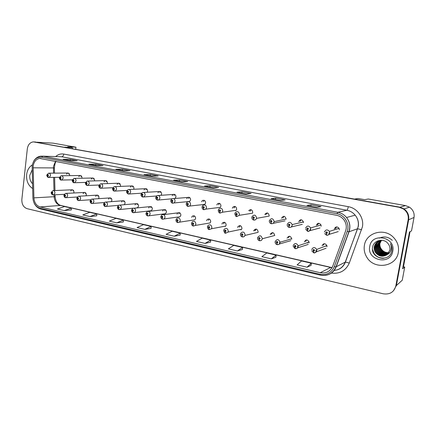 <?xml version="1.0" encoding="UTF-8"?>
<svg xmlns="http://www.w3.org/2000/svg" width="436" height="436" viewBox="0 0 436 436"><rect width="100%" height="100%" fill="white"/><g stroke="black" fill="none" stroke-linecap="round" stroke-linejoin="round"><path stroke-width="0.65" d="M85.99 195.802L86.317 194.865C86.284 193.181 85.581 192.38 84.213 192.45L83.058 193.617M98.531 198.685L98.967 197.59C98.923 195.862 98.193 195.05 96.776 195.165L95.631 196.347M111.289 201.65L111.889 200.375C111.834 198.593 111.071 197.78 109.6 197.933L108.471 199.132M124.233 204.713L125.088 203.22C125.023 201.378 124.222 200.56 122.685 200.773L121.59 201.988M136.419 207.868L137.46 207.77L138.577 206.13C138.495 204.217 137.656 203.399 136.048 203.677L134.991 204.904M150.109 210.844L151.314 210.713L152.366 209.106C152.262 207.111 151.374 206.299 149.695 206.659L148.687 207.896M164.154 213.896L165.489 213.705L166.465 212.141C166.334 210.059 165.391 209.253 163.631 209.721L162.688 210.953M160.824 216.479L161.898 214.855C163.8 214.223 164.841 215.057 165.015 217.351L164.121 218.916L180.008 216.746L180.88 215.253C180.711 213.057 179.703 212.261 177.861 212.872L177.005 214.098M175.991 219.809L176.918 218.283C178.918 217.466 180.03 218.273 180.259 220.703L179.496 222.164L194.881 219.826L195.622 218.431C195.404 216.109 194.331 215.34 192.396 216.12L191.644 217.324M191.529 223.221L192.287 221.826C194.374 220.78 195.573 221.548 195.878 224.137L195.257 225.45L210.114 222.938L210.713 221.684C210.419 219.21 209.264 218.474 207.247 219.482L206.62 220.643M207.438 226.709L208.01 225.516C210.179 224.169 211.465 224.883 211.874 227.657L211.427 228.764L225.717 226.071L226.153 225.014C225.761 222.365 224.518 221.684 222.425 222.976L221.946 224.066M223.744 230.29L224.12 229.358C226.333 227.641 227.723 228.273 228.273 231.265L227.995 232.094L241.697 229.211L241.964 228.42C241.435 225.57 240.1 224.965 237.958 226.611L237.647 227.488M240.459 233.958L240.645 233.374C242.863 231.205 244.34 231.739 245.081 234.96L244.961 235.429L258.036 232.361L258.15 231.908C257.442 228.84 256.019 228.339 253.883 230.404L253.73 230.96M257.6 237.718L257.638 237.549C259.78 234.884 261.338 235.287 262.319 238.754L274.729 235.484C273.792 232.186 272.293 231.805 270.233 234.35L271.683 233.979L272.609 232.595M73.684 192.995L73.929 192.194C73.902 190.554 73.226 189.758 71.907 189.802L70.741 190.952M81.897 178.231L81.957 177.921C81.946 176.324 81.292 175.523 80.001 175.506L78.747 176.635M94.443 180.886L94.53 180.46C94.514 178.825 93.838 178.013 92.497 178.03L91.249 179.174M107.245 183.605L107.376 183.055C107.354 181.376 106.651 180.559 105.256 180.608L104.019 181.768M120.309 186.401L120.5 185.709C120.472 183.976 119.731 183.153 118.287 183.24L117.061 184.417M133.634 189.279L133.912 188.423C133.874 186.63 133.094 185.801 131.585 185.938L130.391 187.131M147.215 192.243L147.619 191.191C147.564 189.333 146.747 188.505 145.166 188.701L144.005 189.905M161.031 195.301L161.631 194.025C161.56 192.091 160.693 191.257 159.036 191.535L157.93 192.75M175.01 198.489L175.959 196.919C175.861 194.892 174.94 194.069 173.201 194.451L172.16 195.666M170.803 200.451L171.997 198.734C173.893 198.195 174.912 199.045 175.054 201.29L174.04 202.947L189.633 201.47L190.614 199.884C190.483 197.742 189.496 196.93 187.66 197.448L186.712 198.658M186.237 203.623L187.267 201.999C189.273 201.269 190.374 202.097 190.57 204.479L189.704 206.037L204.773 204.402L205.612 202.914C205.427 200.636 204.364 199.852 202.424 200.549L201.596 201.737M202.048 206.866L202.882 205.394C204.991 204.402 206.19 205.187 206.462 207.749L205.781 209.144L220.294 207.345L220.959 206.015C220.692 203.574 219.542 202.822 217.499 203.77L216.817 204.909M218.251 210.19L218.85 208.942C221.057 207.601 222.36 208.321 222.752 211.1L222.278 212.245L236.208 210.288L236.666 209.193C236.29 206.544 235.037 205.863 232.906 207.144L232.399 208.195M234.851 213.602L235.206 212.686C237.467 210.888 238.879 211.504 239.451 214.534L239.195 215.33L252.504 213.204L252.749 212.446C252.204 209.553 250.842 208.969 248.667 210.686M251.877 217.095L252.013 216.627C254.237 214.267 255.758 214.746 256.575 218.055L256.499 218.382L269.154 216.087L269.225 215.776C268.445 212.621 266.985 212.169 264.837 214.419L266.314 214.163L267.323 212.942M69.607 175.643L69.64 175.43C69.629 173.871 69.002 173.076 67.754 173.043L66.501 174.149M75.733 149.188L75.962 147.205L53.11 143.155L36.722 142.207M393.495 290.79L396.379 285.542L402.254 280.228L404.728 267.05L402.597 268.783L409.486 231.996L411.513 230.9L414.037 217.455C414.62 213.177 413.099 209.743 409.464 207.165L405.453 205.59L368.295 199.007L364.692 199.683L358 198.489L354.582 199.078M404.728 267.05L403.011 266.679M72.659 148.638L72.011 147.553L64.572 147.188M396.379 285.542L408.657 219.777L408.576 215.646M72.011 147.553L67.711 146.79L75.962 147.205M291.717 239.146L291.749 238.759C290.43 235.674 288.872 235.473 287.073 238.149M309.129 242.901L309.129 242.089C307.549 239.342 305.963 239.271 304.372 241.876M326.978 246.749L326.891 245.55C325.114 243.125 323.517 243.179 322.1 245.697M286.103 219.188L286.13 218.976C284.931 215.76 283.389 215.52 281.493 218.256M303.402 222.682L303.412 221.946C301.875 219.155 300.295 219.085 298.676 221.728M321.136 226.268L321.043 225.052C319.272 222.676 317.686 222.752 316.291 225.287M339.317 229.941L339.072 228.339C337.153 226.311 335.578 226.507 334.347 228.938M68.73 174.128L69.079 173.55M335.486 228.584L336.63 226.911M317.517 224.96L318.678 223.276M299.99 221.423L301.151 219.739M282.893 217.973L284.038 216.294M249.91 211.318L251 209.672M234.023 207.977L235.053 206.484M218.507 204.718L219.466 203.372M203.345 201.563L204.239 200.337M188.521 198.505L189.349 197.372M174.029 195.53L174.792 194.478M159.849 192.63L160.557 191.649M145.984 189.802L146.632 188.886M132.413 187.044L133.007 186.183M119.132 184.341L119.677 183.54M106.133 181.703L106.624 180.962M93.402 179.125L93.849 178.433M80.938 176.602L81.336 175.964M72.954 190.848L73.297 190.232M323.294 245.25L324.237 243.724M305.658 241.457L306.617 239.914M288.447 237.751L289.411 236.203M255.251 230.611L256.199 229.074M239.239 227.167L240.165 225.641M223.608 223.766L224.502 222.295M208.348 220.365L209.187 219.03M193.437 217.068L194.222 215.842M178.853 213.863L179.583 212.73M164.595 210.741L165.271 209.689M150.643 207.694L151.27 206.719M136.997 204.724L137.574 203.814M123.639 201.824L124.167 200.974M110.564 198.985L111.044 198.2M97.768 196.211L98.198 195.486M85.233 193.502L85.62 192.832M219.079 203.28L218.73 203.634M234.628 206.408L234.116 206.986M250.537 209.612L249.97 210.277M300.546 219.771L299.859 220.736M318.008 223.357L317.381 224.262M335.894 227.063L335.349 227.875M164.977 209.569L148.594 211.389M208.822 218.948L208.522 219.281M224.104 222.229L223.679 222.752M239.735 225.592L239.315 226.11M255.73 229.047L255.136 229.919M306.012 240.002L305.522 240.765M323.583 243.877L323.163 244.547M26.618 174.683C26.242 180.935 28.247 185.545 32.64 188.516C28.247 185.545 26.242 180.935 26.618 174.683C27.212 170.182 29.114 166.928 32.319 164.922C29.114 166.928 27.212 170.182 26.618 174.683M364.403 245.337C363.722 249.479 364.501 253.403 366.747 257.109C373.946 270.107 396.215 267.17 398.308 252.428C399.196 246.694 397.561 241.658 393.403 237.315C384.094 227.434 366.055 232.71 364.403 245.337C363.722 249.479 364.501 253.403 366.747 257.109C373.946 270.107 396.215 267.17 398.308 252.428C399.196 246.694 397.561 241.658 393.403 237.315C384.094 227.434 366.055 232.71 364.403 245.337M33.147 166.22C33.883 161.691 36.052 159.085 39.654 158.41L336.668 215.313C339.562 215.907 341.949 217.384 343.819 219.739C346.326 223.21 346.925 226.943 345.617 230.933L332.799 266.053C330.33 271.448 326.139 273.672 320.22 272.723L40.074 206.936C36.362 205.705 34.302 202.68 33.899 197.862L33.147 166.22M32.15 166.018L32.896 197.857C33.354 203.345 35.703 206.795 39.932 208.206L319.953 274.282C326.706 275.372 331.491 272.843 334.314 266.685L347.16 231.538C350.092 224.175 344.772 214.97 336.946 213.711L41.442 157.2C36.411 156.889 33.316 159.832 32.15 166.018M395.784 286.141L408.161 219.782C408.777 215.275 407.175 211.662 403.355 208.942L399.158 207.285L33.43 141.891C30.068 142.3 28.029 144.616 27.315 148.85L21.855 199.41C21.707 204.228 23.457 207.318 27.114 208.675L383.217 293.799C389.768 294.736 393.959 292.18 395.784 286.141L396.28 285.694L408.619 219.586C409.23 215.101 407.633 211.498 403.829 208.79L399.643 207.144L34.188 141.934M317.076 207.356L320.989 206.648L311.037 204.773L306.96 205.443L317.076 207.356M307.042 205.443L317.114 207.351L306.96 205.443M310.808 206.157L311.037 204.773M280.675 200.462L285.16 199.895L275.699 198.113L271.067 198.642L280.675 200.462M280.697 200.456L271.067 198.642M275.487 199.465L275.699 198.113M246.089 193.911L251.087 193.475L242.084 191.78L236.955 192.178L246.089 193.911M246.117 193.906L236.955 192.178M241.882 193.099L242.084 191.78M213.188 187.676L218.643 187.36L210.065 185.747L204.489 186.03L213.188 187.676M213.215 187.676L204.489 186.03M209.874 187.033L210.065 185.747M70.071 160.562L77.188 160.71L70.338 159.418L63.155 159.254L70.071 160.562M70.201 160.568L70.338 159.418M96.16 165.506L103.01 165.576L95.86 164.225L88.928 164.138L96.16 165.506M95.713 165.407L95.86 164.225M123.426 170.672L129.988 170.656L122.511 169.25L115.867 169.239L123.426 170.672M122.358 170.454L122.511 169.25M151.957 176.079L158.192 175.97L150.371 174.498L144.044 174.58L151.957 176.079M151.995 176.079L144.044 174.58M150.207 175.73L150.371 174.498M181.845 181.741L187.714 181.534L179.528 179.992L173.555 180.166L181.845 181.741M181.877 181.736L173.555 180.166M179.349 181.251L179.528 179.992M237.364 250.951L242.59 247.425L233.734 245.392L228.388 248.863L237.364 250.951L242.411 249.501M271.317 258.87L276.097 255.115L266.799 252.978L261.889 256.668L271.317 258.87L275.884 257.235M307.037 267.192L311.315 263.202L301.532 260.957L297.112 264.881L307.037 267.192L311.059 265.366M144.839 229.385L151.145 226.431L143.444 224.66L137.051 227.57L144.839 229.385L151.063 228.382M116.761 222.84L123.301 221.989L123.361 220.049L115.992 218.36L109.322 221.107L116.761 222.84L123.361 220.049M89.92 216.583L96.77 213.945L89.718 212.327L82.802 214.926L89.92 216.583L96.738 215.825M64.228 210.593L71.308 208.097L64.55 206.55L57.41 209.008L64.228 210.593L71.297 209.945M205.034 243.419L210.67 240.094L202.222 238.154L196.489 241.424L205.034 243.419L210.523 242.127M174.231 236.236L180.221 233.102L172.16 231.254L166.078 234.334L174.231 236.236L180.106 235.097M180.221 233.102L180.106 235.124M151.145 226.431L151.063 228.41M96.77 213.945L96.738 215.847M71.308 208.097L71.297 209.967M210.67 240.094L210.523 242.154M242.59 247.425L242.411 249.523M276.097 255.115L275.879 257.262M311.315 263.202L311.053 265.393M46.837 175L48.559 173.179C49.84 173.217 50.489 174.046 50.5 175.67L49.088 177.452L48.532 177.452L47.818 176.046L48.44 175.446C48.167 174.455 47.791 174.378 47.311 175.218L47.769 176.035L47.649 175.283L47.84 175.043L48.102 175.376L47.818 176.046M47.769 176.035L48.44 177.43M51.257 192.429L52.854 190.646C54.206 190.603 54.898 191.431 54.931 193.137L53.633 194.876L52.919 194.897L52.244 193.524L52.865 192.935C52.593 191.938 52.216 191.856 51.737 192.685L52.195 193.513L52.075 192.761L52.527 192.859L52.244 193.524M52.195 193.513L52.827 194.87M32.133 169.931L29.784 175.348C29.512 178.733 30.422 181.523 32.509 183.709M388.558 253.136C385.271 253.474 382.661 252.346 380.737 249.746C379.543 247.91 379.135 245.98 379.516 243.958L381.326 240.394M388.634 253.033C385.391 253.316 382.83 252.182 380.944 249.632C379.756 247.795 379.347 245.871 379.723 243.855L381.451 240.383M388.258 253.529C384.781 254.095 381.996 252.994 379.898 250.215C378.699 248.367 378.29 246.422 378.671 244.394L380.835 240.454M388.334 253.43C384.906 253.943 382.165 252.831 380.11 250.101C378.911 248.253 378.503 246.313 378.884 244.285L380.955 240.438M387.931 253.894C384.296 254.717 381.331 253.648 379.048 250.689C377.843 248.825 377.434 246.874 377.816 244.83L380.35 240.547M388.013 253.806C384.416 254.564 381.5 253.485 379.26 250.569C378.061 248.711 377.647 246.76 378.028 244.721L380.47 240.525M387.582 254.243C383.8 255.333 380.666 254.308 378.186 251.169C376.977 249.294 376.568 247.326 376.949 245.272L379.876 240.667M387.675 254.155C383.925 255.18 380.835 254.144 378.404 251.049C377.195 249.174 376.786 247.212 377.167 245.163L379.996 240.634M387.217 254.559C383.288 255.937 379.99 254.973 377.32 251.648C376.105 249.768 375.69 247.79 376.077 245.724C376.486 243.697 377.603 242.062 379.413 240.814M387.31 254.482C383.418 255.79 380.159 254.804 377.538 251.528C376.323 249.648 375.908 247.675 376.295 245.61C376.699 243.631 377.772 242.024 379.527 240.776M386.83 254.858C382.77 256.542 379.304 255.638 376.442 252.139C375.216 250.242 374.802 248.253 375.189 246.177C375.652 243.958 376.911 242.231 378.96 240.988M386.928 254.788C382.901 256.395 379.478 255.469 376.66 252.019C375.44 250.122 375.02 248.139 375.412 246.062C375.865 243.893 377.08 242.187 379.075 240.939M387.054 254.689L389.839 250.133C390.215 247.795 389.653 245.659 388.144 243.729C384.002 237.833 373.93 240.045 372.72 246.711C369.684 258.297 389.119 262.968 391.724 251.49L391.85 250.913C392.28 248.362 391.811 245.948 390.438 243.664C391.441 245.969 391.572 248.253 390.82 250.515C390.127 252.422 388.874 253.817 387.054 254.689C382.754 257.245 378.922 256.564 375.549 252.635C374.322 250.727 373.903 248.727 374.29 246.634C375.445 242.558 378.203 240.47 382.568 240.361M386.525 255.06C382.372 256.995 378.791 256.145 375.772 252.509C374.546 250.607 374.126 248.607 374.519 246.52C375.025 244.155 376.393 242.362 378.628 241.135M380.443 240.47L380.732 240.247M379.974 240.596L380.274 240.389M380.094 240.563L380.388 240.35M388.841 252.717C386.062 252.853 383.789 251.91 382.023 249.888C383.871 251.894 386.16 252.815 388.885 252.646M382.023 249.888C380.345 248.03 379.642 245.893 379.92 243.473L380.426 241.599M369.739 246.454C366.556 260.445 390.558 265.758 392.771 251.267C395.904 236.917 371.625 232.137 369.739 246.454M410.036 231.696L403.567 266.233L402.989 266.696M384.018 258.237C379.778 258.39 376.475 256.793 374.104 253.447L372.502 249.419M383.021 258.346C379.129 258.188 376.121 256.575 373.99 253.512L372.726 250.869M379.375 238.121C384.1 236.05 388.405 236.797 392.286 240.361M59.416 177.583L61.122 175.752C62.446 175.768 63.116 176.602 63.133 178.264L61.721 180.063L61.122 180.068L60.424 178.651L61.062 178.046C60.784 177.043 60.397 176.962 59.912 177.806L60.375 178.64L60.255 177.877L60.446 177.637L60.713 177.975L60.424 178.651M60.375 178.64L61.029 180.041M72.267 180.221L73.946 178.384C75.324 178.368 76.022 179.218 76.044 180.924L74.643 182.722L73.989 182.739L73.313 181.311L73.962 180.7C73.679 179.686 73.286 179.605 72.785 180.46L73.259 181.3L73.139 180.531L73.324 180.291L73.608 180.629L73.313 181.311M73.259 181.3L73.897 182.711M85.407 182.918L87.058 181.076C88.486 181.027 89.216 181.883 89.238 183.638L87.854 185.442L87.14 185.469L86.486 184.03L87.151 183.414C86.862 182.39 86.459 182.308 85.947 183.169L86.432 184.019L86.306 183.245L86.497 183L86.786 183.343L86.486 184.03M86.432 184.019L87.047 185.442M98.841 185.676L100.449 183.834C101.942 183.747 102.7 184.602 102.738 186.412L101.375 188.221L100.591 188.259L99.953 186.81L100.634 186.194C100.34 185.153 99.931 185.071 99.408 185.938L99.904 186.799L99.958 185.774L100.264 186.118L99.975 186.357M99.904 186.799L100.498 188.232M100.073 186.363L99.953 186.81M63.907 195.208L65.476 193.421C66.877 193.344 67.596 194.184 67.635 195.933L66.354 197.677L65.585 197.704L64.926 196.325L65.564 195.731C65.286 194.723 64.899 194.636 64.408 195.475L64.877 196.314L64.751 195.551L65.215 195.655L64.926 196.325M64.877 196.314L65.493 197.677M76.84 198.048L78.371 196.255C79.826 196.14 80.578 196.985 80.627 198.789L79.363 200.533L78.529 200.576L77.891 199.187L78.545 198.587C78.262 197.568 77.864 197.481 77.363 198.326L77.837 199.176L77.717 198.407L78.186 198.511L77.891 199.187M77.837 199.176L78.436 200.549M90.056 200.947L91.549 199.159C93.064 199.001 93.849 199.852 93.904 201.71L92.666 203.449L91.762 203.514L91.146 202.113L91.811 201.508C91.522 200.478 91.119 200.391 90.601 201.241L91.091 202.102L91.135 201.089L91.451 201.427L91.162 201.666M91.091 202.102L91.674 203.487M91.184 201.672L91.146 202.113M112.581 188.499L114.139 186.657C115.698 186.515 116.494 187.382 116.537 189.251L115.213 191.055L114.346 191.115L113.736 189.66L114.428 189.033C114.134 187.981 113.714 187.894 113.169 188.772L113.676 189.644L113.731 188.608L114.052 188.957L113.752 189.202M113.676 189.644L114.248 191.088M113.856 189.202L113.736 189.66M126.631 191.382L128.135 189.551C129.759 189.349 130.604 190.216 130.664 192.156L129.383 193.949L128.418 194.036L127.83 192.57L128.544 191.938C128.239 190.875 127.808 190.788 127.258 191.671L127.775 192.554L127.819 191.513L128.157 191.856L127.846 192.107M127.775 192.554L128.32 194.009M127.961 192.107L127.83 192.57M141.013 194.336L142.436 192.527C144.142 192.238 145.035 193.104 145.117 195.126L143.902 196.898L142.921 197.034L142.256 195.546L142.986 194.914C142.676 193.835 142.24 193.748 141.667 194.641L142.196 195.535L142.065 194.723L142.588 194.832L142.256 195.546M142.196 195.535L142.725 196.996M103.572 203.917L105.011 202.135C106.591 201.917 107.414 202.773 107.485 204.697L106.286 206.424L105.294 206.517L104.7 205.105L105.381 204.495C105.087 203.454 104.678 203.361 104.144 204.222L104.645 205.094L104.678 204.075L105.011 204.413L104.716 204.653M104.645 205.094L105.201 206.484M104.842 204.648L104.7 205.105M117.398 206.947L118.766 205.187C120.418 204.898 121.29 205.754 121.371 207.754L120.227 209.46L119.137 209.585L118.559 208.168L119.262 207.552C118.963 206.495 118.543 206.402 117.998 207.274L118.505 208.152L118.532 207.127L118.881 207.471L118.581 207.71M118.505 208.152L119.044 209.558M118.712 207.705L118.559 208.168M131.541 210.054L132.827 208.321C134.561 207.945 135.476 208.795 135.585 210.877L134.501 212.555L133.302 212.724L132.746 211.297L133.465 210.681C133.16 209.612 132.729 209.514 132.168 210.392L132.691 211.286L132.708 210.256L133.078 210.593L132.767 210.839M132.691 211.286L133.209 212.697M132.909 210.828L132.746 211.297M155.734 197.361L157.053 195.584C158.851 195.186 159.805 196.047 159.908 198.173L158.78 199.901L157.56 200.086L157.02 198.598L157.772 197.955C157.456 196.865 157.004 196.772 156.42 197.677L156.96 198.582L156.982 197.53L157.369 197.873L157.042 198.124M156.96 198.582L157.461 200.053M157.173 198.118L157.02 198.598M172.651 203.22L174.04 202.947L172.651 203.22L172.138 201.721L172.912 201.072C172.591 199.971 172.127 199.873 171.528 200.789L172.078 201.705L171.942 200.871L172.493 200.985L172.138 201.721M172.078 201.705L172.552 203.187M188.107 206.43L189.704 206.037L188.107 206.43L187.627 204.915L188.417 204.266C188.085 203.149 187.616 203.051 187 203.972L187.562 204.904L187.545 203.846L187.992 204.179L187.627 204.915M187.562 204.904L188.009 206.392M203.944 209.716L205.781 209.144L203.944 209.716L203.492 208.19L204.299 207.536C203.966 206.402 203.481 206.304 202.849 207.236L203.427 208.179L203.383 207.133L203.868 207.443L203.492 208.19M203.427 208.179L203.846 209.678M220.169 213.084L222.278 212.245L220.169 213.084L219.749 211.547L220.583 210.888C220.24 209.743 219.744 209.64 219.095 210.583L219.684 211.536L219.608 210.512L220.136 210.795L219.749 211.547M235.702 210.768L235.783 210.348M219.684 211.536L220.066 213.046M146.011 213.231L147.205 211.542C149.014 211.051 149.989 211.896 150.126 214.076L149.128 215.711L147.793 215.94L147.264 214.501L148 213.88C147.69 212.801 147.248 212.703 146.676 213.585L147.205 214.49L147.074 213.673L147.602 213.793L147.264 214.501M147.205 214.49L147.7 215.913M162.628 219.232L164.121 218.916L162.628 219.232L162.121 217.782L162.879 217.155C162.563 216.06 162.11 215.962 161.522 216.856L162.067 217.771L162.05 216.736L162.47 217.063L162.121 217.782M162.067 217.771L162.535 219.199M177.817 222.605L179.496 222.164L177.817 222.605L177.343 221.145L178.117 220.507C177.79 219.401 177.327 219.303 176.727 220.202L177.278 221.134L177.25 220.098L177.697 220.42L177.343 221.145M177.278 221.134L177.725 222.567M193.377 226.055L195.257 225.45L193.377 226.055L192.925 224.584L193.72 223.946C193.393 222.823 192.919 222.72 192.298 223.63L192.865 224.573L192.81 223.548L193.295 223.853L192.925 224.584M192.865 224.573L193.279 226.017M209.318 229.592L211.427 228.764L209.318 229.592L208.899 228.11L209.711 227.467C209.378 226.328 208.888 226.224 208.25 227.145L208.833 228.099L208.751 227.085L209.275 227.369L208.899 228.11M225.265 226.507L225.336 226.142M208.833 228.099L209.22 229.554M236.803 216.534L239.195 215.33L236.803 216.534L236.416 214.992L237.271 214.321C236.922 213.16 236.416 213.057 235.745 214.011L236.35 214.981L236.241 213.989L236.813 214.229L236.416 214.992M236.35 214.981L236.694 216.496M253.861 220.076C255.136 220.169 256.014 219.608 256.499 218.382C256.046 219.613 255.196 220.18 253.948 220.076L253.507 218.523L254.384 217.847C254.03 216.67 253.507 216.561 252.82 217.526L253.441 218.507L253.305 217.564L253.916 217.749L253.507 218.523M253.441 218.507L253.741 220.033M269.334 220.681C271.306 217.815 272.914 218.071 274.162 221.45L274.135 221.668C273.77 223.118 272.871 223.799 271.437 223.706L271.039 222.142L271.939 221.461C271.579 220.267 271.045 220.158 270.336 221.128L270.969 222.126L270.816 221.226L271.41 221.117M271.465 221.341L271.039 222.142M284.991 220.85L273.061 223.363M270.969 222.126L271.23 223.663M287.231 224.36C288.921 221.586 290.567 221.668 292.169 224.6L292.158 225.374C291.777 226.84 290.856 227.527 289.384 227.434L289.03 225.859L289.956 225.167C289.586 223.962 289.035 223.848 288.31 224.829L288.959 225.843L288.801 224.932L289.466 224.971L289.03 225.859M289.351 225.27L289.063 225.336M289.455 225.101L289.368 224.763L288.817 224.872M302.279 224.355L291.193 226.987M288.959 225.843L289.172 227.39M305.598 228.142C307.053 225.477 308.71 225.396 310.563 227.903L310.655 229.178C310.263 230.666 309.315 231.358 307.805 231.254L307.494 229.668L308.448 228.976C308.067 227.75 307.505 227.636 306.759 228.628L307.424 229.652L307.266 228.731L307.93 228.709L307.494 229.668M307.843 229.058L307.527 229.14M307.92 228.938L307.805 228.524M320.019 227.935L309.827 230.682M310.672 229.074L310.192 229.205M307.424 229.652L307.582 231.211M324.455 232.017C325.736 229.467 327.382 229.26 329.393 231.396L329.649 233.086C329.245 234.59 328.264 235.287 326.717 235.184L326.455 233.587L327.436 232.884C327.044 231.641 326.466 231.527 325.697 232.524L326.379 233.571L326.221 232.633L326.88 232.557L326.455 233.587M326.837 232.938L326.493 233.053M326.886 232.862L326.728 232.393M338.222 231.592L328.973 234.437M329.681 232.819L328.837 233.097M326.379 233.571L326.488 235.135M225.652 233.216L227.995 232.094L225.652 233.216L225.265 231.723L226.099 231.075C225.755 229.925 225.259 229.816 224.605 230.742L225.199 231.712L225.09 230.726L225.652 230.976L225.265 231.723M240.939 229.908L241.054 229.347M225.199 231.712L225.554 233.173M242.4 236.928C243.571 237.053 244.427 236.552 244.961 235.429C244.482 236.546 243.664 237.048 242.503 236.928L242.04 235.429L242.901 234.775C242.552 233.609 242.04 233.494 241.37 234.437L241.975 235.413L241.844 234.464L242.438 234.672L242.04 235.429M241.975 235.413L242.296 236.884M259.567 240.737C260.962 240.846 261.878 240.203 262.309 238.803C261.932 240.198 261.055 240.846 259.671 240.737L259.246 239.228L260.129 238.568C259.774 237.386 259.251 237.271 258.559 238.22L259.18 239.211L259.033 238.307L259.66 238.459L259.246 239.228M259.18 239.211L259.464 240.688M275.165 241.577C277.034 238.775 278.659 238.993 280.032 242.236L279.999 242.639C279.629 244.089 278.724 244.754 277.28 244.64L276.898 243.125L277.808 242.46C277.443 241.261 276.904 241.141 276.19 242.1L276.827 243.108L276.675 242.209L277.323 242.302L276.669 242.253M277.242 242.52L276.931 242.612M277.323 242.302L276.898 243.125M290.779 240.677L279.28 244.035M280.021 242.471L279.345 242.672M290.523 239.348L290.218 239.217M276.827 243.108L277.073 244.596M293.188 245.544C294.84 242.808 296.496 242.89 298.148 245.779L298.148 246.634C297.761 248.095 296.829 248.765 295.352 248.651L295.014 247.125L295.946 246.449C295.57 245.239 295.019 245.114 294.289 246.084L294.938 247.108L294.785 246.193L295.45 246.34L295.33 246.013M295.385 246.493L295.047 246.607M308.203 244.422L297.548 247.893M298.18 246.324L297.221 246.651M307.783 243.075L307.217 242.732M294.938 247.108L295.134 248.602M295.45 246.34L295.014 247.125M311.68 249.61C313.157 246.961 314.825 246.912 316.683 249.468L316.77 250.727C316.378 252.21 315.419 252.885 313.898 252.766L313.604 251.229L314.563 250.553C314.182 249.321 313.615 249.196 312.863 250.177L313.533 251.212L313.375 250.286L314.045 250.275L313.604 251.229M314.007 250.564L313.642 250.705M314.051 250.466L313.887 250.068M326.079 248.248L316.318 251.812M316.808 250.253L315.599 250.727M313.533 251.212L313.675 252.717M325.997 246.22L326.057 245.871M414.037 217.455L408.657 219.777M405.453 205.59L400.046 207.22M53.11 143.155L36.902 142.24M55.585 161.238L53.47 166.367L53.535 173.147M55.694 156.546C58.097 154.409 60.784 153.581 63.754 154.066L348.293 206.68C347.89 208.735 347.416 209.923 346.876 210.245L61.689 156.758L42.695 156.181M348.293 206.68C357.384 208.146 364.218 217.815 362.409 226.851L349.301 263.033C345.764 270.756 339.748 274.097 331.246 273.061M347.16 231.538L349.034 231.772L357.558 228.758L358.179 226.442C358.823 222.284 357.825 218.529 355.187 215.177C352.975 212.55 350.201 210.91 346.876 210.245L337.862 212.299C341.339 213.002 344.233 214.735 346.549 217.499C349.885 221.875 350.713 226.633 349.034 231.772L336.205 266.81C334.145 271.808 330.455 274.675 325.136 275.41M34.122 203.062C35.627 206.25 37.883 208.25 40.891 209.051L39.932 208.206M319.953 274.282L320.318 275.138C327.61 276.32 332.842 273.568 336.02 266.865L345.247 262.145L357.558 228.758L361.624 229.739M334.314 266.685L336.02 266.865L348.86 231.799C350.593 226.655 349.819 221.886 346.549 217.499L355.187 215.177C357.863 218.518 358.904 222.262 358.31 226.409L345.405 262.101L349.301 263.033M336.946 213.711L337.862 212.299L43.001 156.235L41.442 157.2M33.599 161.391C35.349 158.241 37.828 156.491 41.033 156.137L61.689 156.758C62.773 156.622 63.46 155.723 63.754 154.066M399.158 207.285L399.643 207.144M408.161 219.782L408.619 219.586M34.4 141.967L35.845 142.049M334.003 270.429C339.399 269.906 343.148 267.143 345.247 262.145L345.405 262.101C343.497 266.865 339.982 269.617 334.853 270.353M320.22 272.723L330.646 267.464L332.041 267.693M33.082 167.816L54.38 167.915L54.516 173.136M33.899 197.862L54.14 196.701C54.522 201.323 56.527 204.217 60.152 205.4L331.158 267.573M53.644 177.381L53.982 190.592M54.091 194.854L54.14 196.701L55.116 196.625C55.677 201.525 57.547 204.462 60.729 205.438L332.085 267.622M40.074 206.936L60.729 205.438M55.116 196.554L55.072 194.799M54.38 167.942L54.38 167.915C54.789 164.061 55.388 161.876 56.179 161.353M409.464 207.165L404.036 208.926M255.403 230.066L253.883 230.404M39.654 158.41L41.044 158.442M40.891 209.051L320.318 275.138M403.355 208.942L403.829 208.79M54.625 177.365L54.963 190.548M181.905 181.736L173.675 180.177M152.022 176.079L144.174 174.591M123.497 170.672L116.003 169.25M96.231 165.506L89.069 164.149M70.147 160.568L63.302 159.271M213.242 187.671L204.604 186.036M246.144 193.906L237.059 192.183M280.719 200.456L271.159 198.647M59.476 177.289L48.532 177.452M68.158 173.038L48.979 173.179M46.832 175.076C46.352 175.267 47.916 177.872 48.352 177.414M64.239 194.314L52.919 194.897M72.425 189.774L53.383 190.619M51.246 192.527C50.789 192.979 52.418 195.263 52.74 194.854M72.36 179.823L61.122 180.068M80.458 175.501L61.59 175.746M59.405 177.665C58.942 177.943 60.484 180.444 60.942 180.03M85.538 182.412L73.989 182.739M93.021 178.019L74.485 178.373M72.256 180.308C71.804 180.678 73.341 183.087 73.804 182.7M99.026 185.044L87.14 185.469M105.855 180.591L87.669 181.06M85.396 183.011C85.451 184.221 85.974 185.028 86.955 185.431M112.837 187.72L100.591 188.259M118.974 183.218L101.157 183.812M98.825 185.774C98.819 187.06 99.348 187.878 100.405 188.221M77.265 197.012L65.585 197.704M84.797 192.423L66.076 193.388M63.896 195.312C64.016 196.56 64.517 197.345 65.405 197.666M90.612 199.753L78.529 200.576M97.435 195.121L79.047 196.216M76.823 198.157C76.949 199.443 77.455 200.238 78.349 200.538M104.313 202.538L91.762 203.514M110.352 197.884L92.318 199.11M90.039 201.061C90.181 202.408 90.693 203.209 91.582 203.47M126.99 190.445L114.346 191.115M132.386 185.905L114.962 186.624M112.564 188.597C112.602 189.954 113.131 190.783 114.161 191.077M141.509 193.203L128.418 194.036M146.098 188.657L129.094 189.502M126.62 191.491C126.298 192.227 126.838 193.061 128.233 193.998M156.437 196.004L142.817 197.023M160.137 191.469L143.569 192.456M141.002 194.445C140.948 195.737 141.493 196.582 142.632 196.985M118.423 205.361L105.294 206.517M123.552 200.707L105.899 202.07M103.555 204.037C103.686 205.47 104.204 206.283 105.114 206.473M133.203 208.185L119.137 209.585M137.046 203.59L119.791 205.1M117.382 207.073C117.333 208.315 117.862 209.138 118.957 209.547M151.314 210.713L133.302 212.724M150.851 206.544L134.021 208.206M131.519 210.185C131.476 211.444 132.004 212.278 133.116 212.686M171.849 198.821L157.56 200.086M174.504 194.358L158.399 195.486M155.717 197.475C155.663 198.778 156.213 199.639 157.369 200.048M189.224 197.317L173.61 198.603M170.787 200.571C170.732 201.895 171.288 202.767 172.46 203.181M186.221 203.748C186.161 205.089 186.728 205.966 187.916 206.386M203.705 207.095L203.383 207.133M202.032 206.996C202.119 208.572 202.691 209.465 203.748 209.672M220 210.457L219.608 210.512M218.229 210.326C218.534 212.185 219.117 213.09 219.973 213.041M165.489 213.705L147.793 215.94M145.995 213.368C145.946 214.643 146.485 215.488 147.608 215.902M179.447 212.675L163.533 214.654M160.808 216.627C160.753 217.918 161.298 218.774 162.443 219.194M175.97 219.957C175.921 221.27 176.471 222.137 177.626 222.562M193.121 223.494L192.81 223.548M191.502 223.374C191.448 224.704 192.009 225.586 193.186 226.012M209.117 227.02L208.751 227.085M207.416 226.873C207.754 228.737 208.326 229.625 209.122 229.549M236.71 213.918L236.241 213.989M234.83 213.738C235.456 215.924 236.045 216.845 236.601 216.496M253.845 217.471L253.305 217.564M251.855 217.237C251.785 218.659 252.39 219.591 253.654 220.033M286.13 218.976L274.13 221.668C273.71 223.123 272.783 223.804 271.356 223.712M271.41 221.123L270.816 221.248M269.317 220.829C269.23 222.251 269.84 223.194 271.148 223.668M303.412 221.946L292.169 224.6L292.131 225.379C291.706 226.845 290.763 227.532 289.308 227.434M289.357 224.894L288.801 225.025M287.204 224.987C287.329 226.224 287.956 227.025 289.095 227.39M321.043 225.052L310.563 227.903L310.612 229.189C309.402 231.085 308.443 231.778 307.729 231.26M307.794 228.747L307.271 228.889M305.652 229.276L307.516 231.216M339.072 228.339L329.393 231.396L329.589 233.102C328.733 234.846 327.752 235.538 326.651 235.189M326.733 232.699L326.248 232.851M324.657 233.582L326.428 235.14M225.516 230.639L225.09 230.726M223.723 230.453C224.311 232.579 224.889 233.483 225.456 233.173M242.329 234.355L241.844 234.464M240.432 234.127C240.367 235.511 240.955 236.426 242.198 236.884M259.573 238.17L259.033 238.307M257.572 237.898C257.502 239.293 258.101 240.225 259.365 240.694M291.749 238.759L280.032 242.236L279.983 242.645C279.563 244.089 278.631 244.754 277.187 244.645M275.138 241.86C275.111 243.239 275.726 244.149 276.98 244.601M309.129 242.089L298.148 245.779L298.11 246.645C297.674 248.1 296.72 248.776 295.259 248.656M295.33 246.117L294.785 246.302M295.227 245.948L294.823 246.078M293.166 246.275L295.047 248.607M326.891 245.55L316.683 249.468L316.721 250.744C315.49 252.624 314.52 253.3 313.816 252.771M313.893 250.253L313.38 250.449M311.74 250.755L313.598 252.722"/></g></svg>
